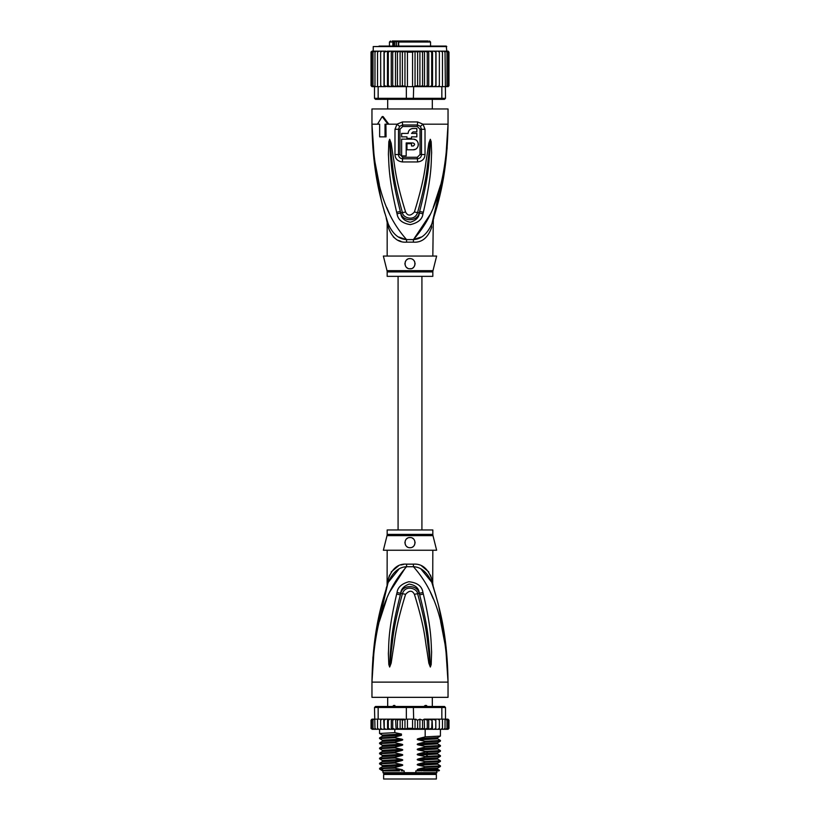 <?xml version="1.0" encoding="UTF-8"?>
<svg xmlns="http://www.w3.org/2000/svg" width="820" height="820" viewBox="0 0 820 820"><rect width="100%" height="100%" fill="white"/><g stroke="black" fill="none" stroke-linecap="round" stroke-linejoin="round"><path stroke-width="1.23" d="M436.373 779L383.627 779L383.627 774.439L436.373 774.439L436.373 779M385.779 773.424L385.779 774.439M434.221 773.424L434.221 774.439M432.314 706.471L432.314 697.338M387.686 706.471L387.686 697.338M392.216 706.83L393.651 705.456L396.521 706.83M423.479 706.83L425.19 705.456L426.349 705.456L427.784 706.83M393.651 705.456L394.809 705.456M425.19 705.456L426.349 705.456M374.156 648.558L371.962 682.117C374.063 612.601 390.709 584.855 406.546 566.722A10.147 1.517 90 0 0 406.587 564.15L406.289 564.15M432.827 534.404A5.074 5.074 90 0 0 432.981 535.634L387.019 535.634A5.074 5.074 -90 0 0 387.173 534.404L387.173 529.956L432.827 529.956L432.827 534.404L387.173 534.404M432.827 550.24L432.714 583.389M372.967 656.933L371.962 682.117C372.649 629.729 382.161 602.146 388.219 582.323C392.8 572.247 398.899 567.05 406.546 566.722L413.454 566.722C421.101 567.05 427.199 572.247 431.781 582.323C437.839 602.146 447.351 629.76 448.038 682.117C445.947 612.612 429.27 584.834 413.454 566.722A10.147 1.517 90 0 1 413.413 564.15C421.849 563.535 427.958 568.516 431.74 579.104C433.206 585.572 433.206 585.572 431.74 579.104L430.469 575.097M446.131 647.544L448.038 682.117L371.962 682.117L371.962 697.338L448.038 697.338L448.038 682.117L445.762 648.005L440.606 621.427M406.084 566.794L389.726 591.938M386.732 598.856L379.404 621.386M433.247 598.815L430.274 591.938M423.345 594.08C431.976 630.959 430.91 642.9 431.607 651.941L431.176 664.61L430.315 667.019L428.829 663.134L426.769 649.389C424.985 639.979 424.985 628.386 414.418 594.346C412.286 590.216 409.344 590.216 405.582 594.336C394.707 629.514 395.004 640.389 393.21 649.512L391.171 663.103L389.684 667.019L388.823 664.589L388.372 653.438C389.09 644.582 387.553 633.45 396.654 594.08L397.044 592.532C397.679 587.366 401.615 583.768 408.842 581.739C417.318 582.61 422.023 586.208 422.956 592.532L423.345 594.08A5.074 0.523 167.3 0 0 419.645 594.869C429.096 631.123 428.511 643.024 429.659 651.931L430.274 666.793L428.491 649.194C427.056 639.754 427.179 628.14 417.585 593.772C417.595 588.606 405.275 584.291 402.415 593.772C392.554 629.288 392.944 640.153 391.499 649.307L389.726 666.793L390.228 653.417C391.417 644.684 390.371 633.583 400.355 594.879L400.713 593.332C400.949 589.201 403.747 586.115 409.129 584.086C415.494 585.101 418.887 588.176 419.286 593.332L419.645 594.869L419.194 593.362C417.329 584.219 402.271 584.527 400.806 593.362L400.355 594.879A5.074 0.523 12.7 0 0 396.654 594.08M422.956 592.532A5.074 0.543 167.1 0 0 419.286 593.332L417.585 593.772A5.074 0.748 -15.8 0 0 414.418 594.346M431.176 664.61A5.074 0.666 -172.7 0 0 430.326 664.436L430.295 666.752A5.074 2.368 -128.3 0 1 430.418 666.967M430.315 667.019A5.074 2.706 -102.6 0 0 430.274 666.793L429.782 662.929L428.829 663.134M405.582 594.336A5.074 0.758 -164.2 0 0 402.415 593.772L400.713 593.332A5.074 0.543 12.9 0 0 397.044 592.532M391.171 663.103L390.217 662.909L389.726 666.793A5.074 2.706 -77.2 0 0 389.684 667.019M389.582 666.967A5.074 2.368 -51.7 0 1 389.705 666.752L389.674 664.415A5.074 0.666 -7.2 0 0 388.823 664.589M432.827 583.901L433.298 586.966L431.781 582.323C433.831 588.586 433.831 588.586 431.781 582.323A10.147 7.144 161.5 0 1 431.74 579.104M398.838 569.275L388.219 582.313C386.169 588.586 386.169 588.586 388.219 582.323A10.147 7.144 18.5 0 0 388.26 579.104C392.042 568.516 398.151 563.535 406.587 564.15L413.413 564.15M387.204 585.398L387.973 583.04M387.901 583.266L375.119 637.642M387.747 583.737L387.235 585.306M389.531 575.097L388.26 579.104C386.794 585.572 386.794 585.572 388.26 579.104L387.87 580.796M387.553 582.21L387.368 583.03M387.101 585.716L387.173 550.24M403.819 564.355L401.021 564.97M398.366 565.954L391.222 571.919M431.771 582.261L421.131 569.254M428.778 571.929L421.675 565.974M445.465 641.937L438.659 605.867M435.973 595.832L433.534 587.704M433.062 586.228L432.796 585.398M432.663 584.988L432.109 583.307M432.981 535.634L436.63 550.24L383.37 550.24L387.019 535.634M410 537.561C416.56 537.161 416.488 548.047 410 547.709C403.522 548.026 403.409 537.182 410 537.561A5.074 5.074 0 0 0 408.749 537.725L409.2 537.623M410 547.709L411.168 547.576A5.074 5.074 0 0 1 408.821 547.565M412.603 546.991L413.3 546.489M414.305 545.32L414.735 544.459M415.074 542.789L415.043 542.061M412.368 538.156A5.074 5.074 0 0 1 413.352 538.832L412.952 538.514M407.55 538.197L406.904 538.617M404.977 541.958L404.967 541.989A5.074 5.074 0 0 0 404.957 543.188M405.828 545.525A5.074 5.074 0 0 1 405.254 544.418L405.275 544.48M407.673 547.145A5.074 5.074 0 0 1 406.658 546.458L406.72 546.509M407.601 538.166A5.074 5.074 0 0 0 406.628 538.842M405.849 539.724A5.074 5.074 0 0 0 405.285 540.769M412.316 547.145A5.074 5.074 0 0 0 413.331 546.458M414.161 545.525A5.074 5.074 0 0 0 414.746 544.418M415.043 543.188A5.074 5.074 0 0 0 415.022 541.958M414.715 540.78A5.074 5.074 0 0 0 414.151 539.724M421.603 770.882L418.446 770.318L437.654 769.262L439.469 770.328L415.822 770.882L415.822 772.655L382.991 772.655L382.991 770.882M404.178 772.655L404.178 770.882L401.246 770.882M437.009 770.882L436.25 773.424L383.75 773.424L382.991 772.655M415.822 772.655L437.009 772.655M439.469 770.328L438.915 770.882L423.417 770.882M419.912 729.267L417.616 728.283L415.043 729.103L412.552 728.283L407.448 728.283L404.967 729.164L402.384 728.283L400.129 729.287L397.444 728.283L396.091 729.298L432.099 729.298L431.699 728.283L428.747 729.298L428.747 719.15L427.271 720.165L427.271 728.283L424.514 729.298L424.278 719.15L422.556 720.165L422.556 728.283L419.912 729.267L419.912 719.181L422.556 720.165M382.028 719.15L380.634 720.165L380.787 719.15L383.698 719.15L378.153 719.15L378.153 707.486L406.341 707.486L406.341 719.15L412.552 719.15L412.552 728.283M415.043 729.103L415.043 719.345L412.552 719.15M413.659 719.15L413.352 706.471L444.491 706.471L445.506 707.486L441.847 707.486L441.139 706.471M378.86 706.471L378.153 707.486L374.494 707.486L375.509 706.471L406.648 706.471L406.341 707.486L441.847 707.486L441.847 719.15L435.779 719.15L435.748 728.283L434.19 729.298L432.529 729.298L432.099 719.15L431.699 728.283M406.648 706.471L413.352 706.471M447.115 719.15L448.304 720.165L447.115 719.15L441.847 719.15M445.711 719.15L446.982 720.165L445.506 719.15L445.506 707.486M374.494 707.486L374.976 728.283L376.308 729.298L374.976 728.283M378.153 719.15L374.976 719.15M446.982 720.165L446.982 728.283L446.316 729.298L443.692 729.298L445.024 728.283L443.692 729.298L435.82 729.298L435.82 719.15L424.278 719.15M445.024 719.15L445.024 728.283M442.144 729.298L442.472 728.283L441.098 729.298L442.144 729.298M442.472 719.15L442.472 728.283M439.212 729.298L439.366 728.283L437.972 729.298L439.212 729.298M439.366 720.165L439.212 719.15L437.972 719.15L439.366 720.165L439.366 728.283M437.972 719.15L436.301 719.15M435.82 729.298L435.748 728.283L435.779 729.298L434.19 729.298M432.529 719.15L435.748 720.165M435.727 728.457L435.779 729.298L429.813 729.298M428.747 719.15L431.699 720.165M428.747 729.298L427.271 728.283M424.514 719.15L427.271 720.165M424.514 729.298L422.556 728.283M415.043 719.345L417.616 720.165L419.912 719.181M417.616 720.165L417.616 728.283M407.448 719.15L407.448 728.283M446.521 719.15L448.007 719.15L448.97 720.165L448.97 728.283L448.007 729.298L448.96 728.426M435.748 728.283L435.779 729.298M446.203 719.15L447.884 719.15L448.97 720.165L448.007 719.15L448.97 720.165L448.97 728.283L447.884 729.298M448.304 720.165L448.304 728.283L447.484 729.298L445.27 729.298M448.304 728.283L447.115 729.298M446.982 728.283L445.711 729.298M428.214 729.298L424.842 729.298M371.081 728.611L373.479 729.298M374.289 729.298L373.018 728.283L373.684 729.298L378.368 729.298M378.368 729.216L377.528 728.283L378.901 729.298L382.028 729.298L380.787 729.298L380.634 728.283L382.028 729.298L384.221 729.298L384.252 728.283L384.221 729.298L391.878 729.298L392.729 728.283L394.799 729.298L391.304 729.298L391.304 719.15L391.878 719.15L384.18 719.15L391.304 719.15M371.696 728.283L372.885 729.298L371.696 728.283L371.696 720.165L374.289 719.15M385.748 719.15L384.252 720.165L384.221 719.15L384.252 728.283L385.748 729.298L384.221 729.298M388.301 728.283L387.962 729.298L390.094 729.298L388.301 728.283L388.301 720.165L390.094 719.15M424.278 729.298L409.815 729.298M424.842 719.15L428.214 719.15M429.813 719.15L432.099 719.15M434.19 719.15L435.779 719.15M371.993 719.15L371.029 720.165L371.993 719.15L371.029 720.165L371.993 719.15L373.479 719.15M372.116 719.15L373.797 719.15M371.696 720.165L372.885 719.15M395.578 719.15L404.075 719.15L394.799 719.15L395.578 719.15L396.091 729.298L394.799 729.298L394.82 732.639L401.431 734.033L401.431 735.345L394.82 737.067L394.82 737.713L401.554 739.127C403.143 739.496 403.143 739.917 401.554 740.388L394.82 742.141L394.82 742.787L401.554 744.191C403.143 744.57 403.143 744.99 401.554 745.462L394.82 747.215L394.82 747.86L401.554 749.265C403.143 749.644 403.143 750.064 401.554 750.536L394.82 752.288L394.82 752.934L401.554 754.338C403.143 754.707 403.143 755.138 401.554 755.609L394.82 757.362L394.82 757.998L401.554 759.412C403.143 759.781 403.143 760.201 401.554 760.673L394.82 762.426L394.82 763.072L401.554 764.486C403.143 764.855 403.143 765.275 401.554 765.747L394.82 767.499L394.82 768.145L401.554 769.56C403.143 769.929 403.143 770.349 401.554 770.82M392.729 720.165L391.878 719.15L394.799 719.15L392.729 720.165L392.729 728.283M390.094 729.298L391.304 729.298M385.748 729.298L387.563 729.298L387.563 719.15M372.885 729.298L374.73 729.298M372.116 729.298L373.797 729.298M396.091 719.15L397.444 720.165L397.444 728.283M397.444 720.165L400.129 719.15L402.384 720.165L402.384 728.283M400.129 729.287L400.129 719.15M402.384 720.165L406.341 719.15M404.967 729.164L404.967 719.284M387.962 719.15L388.301 720.165M404.075 719.15L405.398 719.324M380.634 720.165L380.634 728.283M384.18 729.298L383.698 719.15M377.528 719.15L377.528 728.283M373.018 720.165L373.018 728.283M371.029 720.165L371.029 728.283L371.029 720.165M384.252 720.165L384.221 719.15M418.446 770.318C416.837 769.929 416.837 769.508 418.446 769.057L425.18 767.305L440.401 766.495L440.432 765.808L425.18 766.659L425.18 767.305M425.18 766.659L418.446 765.245C416.837 764.865 416.837 764.435 418.446 763.984L425.18 762.231L440.401 761.421L440.432 760.745L425.18 761.585L425.18 762.231M425.18 761.585L418.446 760.181C416.837 759.791 416.837 759.371 418.446 758.91L425.18 757.157L440.401 756.347L440.432 755.671L425.18 756.511L425.18 757.157M425.18 756.511L418.446 755.107C416.837 754.718 416.837 754.297 418.446 753.836L425.18 752.083L440.401 751.274L440.432 750.597L425.18 751.438L425.18 752.083M425.18 751.438L418.446 750.033C416.837 749.644 416.837 749.224 418.446 748.762L425.18 747.01L440.401 746.21L440.432 745.524L425.18 746.374L425.18 747.01M425.18 746.374L418.446 744.96C416.837 744.57 416.837 744.15 418.446 743.699L425.18 741.946L440.401 741.136L440.432 740.45L425.18 741.3L425.18 741.946M425.18 741.3L418.446 739.886C416.837 739.496 416.837 739.076 418.446 738.625L425.18 736.872L440.401 736.063L440.432 729.298M425.18 729.298L425.18 736.872M418.446 765.245L437.654 764.189L440.432 765.808M418.446 760.181L437.654 759.115L440.432 760.745M418.446 750.033L437.654 748.978L440.432 750.597M418.446 739.886L437.654 738.83L440.432 740.45M418.446 755.107L437.654 754.041L440.432 755.671M418.446 744.96L437.654 743.904L440.432 745.524M394.82 767.499L379.598 768.309L379.598 769.027L382.591 770.882M379.598 768.309L382.345 766.731L401.554 765.747M394.82 757.362L379.568 758.203L379.568 758.848L394.82 757.998M379.598 758.172L382.345 756.583L401.554 755.609M418.446 763.984L437.654 763.01L437.644 764.189M418.446 769.057L437.654 768.084L437.644 769.252M394.82 762.426L379.568 763.276L379.568 763.922L394.82 763.072M379.598 763.235L382.345 761.657L401.554 760.673M418.446 758.91L437.654 757.936L437.644 759.115M382.704 769.365C376.288 768.955 380.326 768.555 394.82 768.145M401.554 759.412L382.345 760.468L379.568 758.848M401.554 764.486L382.345 765.542L379.568 763.922M401.554 754.338L382.345 755.394L379.568 753.775L394.82 752.934M394.82 752.288L379.598 753.098L379.568 753.775M382.345 750.32L379.568 748.701L394.82 747.86M394.82 747.215L379.598 748.024L379.568 748.701M382.356 745.257L379.568 743.627L394.82 742.787M394.82 742.141L379.598 742.951L379.568 743.627M394.82 737.067L379.568 737.918L379.568 738.564L394.82 737.713M382.356 740.193L379.568 738.564M382.356 735.12L379.568 733.49L394.82 732.639M399.524 770.882L384.324 770.882C379.465 770.441 385.215 770 401.554 769.56M437.654 763.01L440.401 761.421M437.654 757.936L440.401 756.347M418.446 753.836L437.654 752.862L440.401 751.274M382.356 750.331L401.554 749.265M379.598 748.024L382.345 746.436L382.345 745.257L401.554 744.191M379.598 742.951L382.345 741.362L382.345 740.183L401.554 739.127M418.446 748.762L437.675 747.778L437.644 748.967M418.446 743.699L437.675 742.705L437.644 743.894M379.598 737.877L382.345 736.298L382.345 735.109L401.431 734.054M418.446 738.625L437.675 737.641L437.644 738.82M379.598 753.098L382.345 751.509L401.554 750.536M382.345 746.436L401.554 745.462M382.345 741.362L401.554 740.388M382.345 736.288L401.431 735.325M414.336 719.427L415.924 719.15M394.369 41L392.831 42.015L393.62 42.015L393.62 46.074M402.517 41L392.134 41M418.333 41L402.917 41M389.459 46.074L389.459 42.015L392.831 42.015L392.831 46.074M398.622 46.074L398.622 42.015L430.541 42.015L430.541 46.074M432.314 108.968L432.314 99.333M387.686 108.968L387.686 99.333M420.219 41L427.199 41M428.153 41L400.283 41M394.953 41L396.839 41M414.51 41L415.043 41M396.327 42.015L396.327 41M396.593 46.074L396.593 41.502L394.933 41.502L394.933 46.074M398.622 42.015L399.35 41L398.469 42.015L398.469 46.074M393.979 41.502L393.62 42.015M448.191 51.158L448.97 52.162L448.017 51.147L446.777 51.147L446.264 46.074L410 46.074L440.945 46.074M379.055 46.074L410 46.074L373.223 46.576L446.777 46.576M428.747 86.653L429.813 86.653L428.214 86.653L428.747 86.653L428.747 51.147L427.271 52.162L427.271 85.639L424.842 86.653L415.924 86.653L424.514 86.653L424.514 51.147L390.187 51.147L388.301 52.162L388.301 85.639L390.187 86.653L391.786 86.653L392.729 85.639L395.158 86.653L413.659 86.653L413.352 99.333L441.139 99.333L441.847 98.318L445.506 98.318L444.491 99.333L441.139 99.333M424.278 51.147L422.556 52.162L419.912 51.178L417.616 52.162L415.043 51.332L412.552 52.162L407.448 52.162L404.957 51.332L402.384 52.162L400.088 51.178L397.444 52.162L395.722 51.147M383.996 86.653L383.996 51.147L380.716 51.147L380.634 52.162L382.099 51.147L380.634 52.162L380.716 86.653L385.81 86.653L378.153 86.653L378.153 98.318L374.494 98.318L375.509 99.333L406.648 99.333L406.341 98.318L441.847 98.318L441.847 86.653L435.861 86.653L439.284 86.653L439.366 85.639L437.9 86.653L439.366 85.639L439.366 52.162L437.9 51.147L435.861 51.147L435.861 86.653L432.099 86.653L434.19 86.653L435.748 85.639M406.648 99.333L413.352 99.333M406.341 86.653L406.341 98.318L378.153 98.318L378.86 99.333M378.153 86.653L374.494 86.653L374.494 98.318M445.024 52.162L443.64 51.147L444.573 51.147L445.024 52.162L445.506 98.318M445.024 86.653L441.847 86.653M415.924 86.653L413.659 86.653M404.075 86.653L395.722 86.653L397.444 85.639L400.088 86.623L400.088 51.178M395.486 51.147L395.486 86.653L387.47 86.653L388.301 85.639M380.634 85.639L382.099 86.653M374.33 86.653L373.018 85.639L374.494 86.653L372.495 86.653L371.696 85.639L372.905 86.653M373.541 51.147L372.126 51.147L371.029 52.162L371.029 85.639L371.983 86.653L371.029 85.639L372.126 86.653L373.541 86.653M371.983 86.653L373.223 86.653M446.459 86.653L448.191 86.633M446.777 86.653L448.94 85.885M447.874 86.653L448.97 85.639L448.97 52.162L448.97 85.639M447.095 86.653L448.304 85.639L445.67 86.653M384.139 86.653L384.252 85.639L387.47 86.653L387.47 51.147L384.252 52.162L384.252 85.639M429.813 86.653L432.099 86.653L431.699 85.639L429.813 86.653M424.514 86.653L428.214 86.653L427.271 85.639M414.336 86.377L417.616 85.639L419.912 86.623L422.556 85.639L424.278 86.653M412.552 52.162L412.552 86.653M407.448 52.162L407.448 86.653M402.384 52.162L402.384 85.639L404.957 86.459L404.957 51.332M404.957 86.459L405.664 86.377M400.088 86.623L402.384 85.639M419.912 86.623L419.912 51.178M422.556 52.162L422.556 85.639M417.616 52.162L417.616 85.639M415.043 86.459L415.043 51.332M397.444 52.162L397.444 85.639M385.81 51.147L377.805 51.147L377.528 52.162L378.963 51.147M377.528 52.162L377.528 86.653M373.018 85.639L373.018 52.162L374.33 51.147L378.153 51.147L376.359 51.147L374.976 52.162L374.976 86.653M376.359 51.147L375.427 51.147L374.976 52.162M374.33 51.147L373.018 52.162M374.484 51.147L372.905 51.147L371.696 52.162L371.696 85.639M372.905 51.147L371.696 52.162M372.126 51.147L371.029 52.162L371.983 51.147L371.029 52.162L371.029 85.639M373.223 46.576L373.223 51.147L371.06 51.906M448.017 51.147L446.459 51.147M448.97 52.162L447.874 51.147M447.095 51.147L448.304 52.162L447.095 51.147L442.195 51.147L442.472 52.162L441.037 51.147L436.004 51.147L436.004 86.653M448.304 52.162L448.304 85.639M446.982 52.162L445.67 51.147L446.982 52.162L446.982 85.639M443.64 51.147L439.284 51.147L439.366 52.162M442.472 52.162L442.472 86.653M442.195 51.147L441.037 51.147M439.284 51.147L437.9 51.147M392.729 85.639L392.729 52.162L395.158 51.147M392.729 52.162L391.786 51.147M391.253 86.653L391.253 51.147M390.187 51.147L387.47 51.147M388.301 52.162L387.901 51.147M384.252 52.162L384.139 51.147M435.861 51.147L434.19 51.147L435.748 52.162M432.529 86.653L432.529 51.147L434.19 51.147M432.529 51.147L431.699 52.162L431.699 85.639M432.099 51.147L429.813 51.147L431.699 52.162M428.747 51.147L429.813 51.147M428.214 51.147L424.842 51.147L427.271 52.162M378.153 51.147L380.716 51.147M447.043 149.189L448.038 124.179C447.351 176.566 437.839 204.159 431.781 223.983C433.831 217.72 433.831 217.72 431.781 223.983C427.23 234.028 421.131 239.225 413.454 239.583A10.147 1.517 -90 0 0 413.413 242.156L406.587 242.156C398.12 242.74 392.011 237.759 388.26 227.201C386.794 220.734 386.794 220.734 388.26 227.201A10.147 7.144 -18.5 0 0 388.219 223.983C386.169 217.72 386.169 217.72 388.219 223.983C382.161 204.159 372.649 176.546 371.962 124.179L373.879 158.844M388.219 223.983L386.702 219.329L388.219 223.983C392.77 234.028 398.868 239.225 406.546 239.583A10.147 1.517 -90 0 1 406.587 242.156L406.023 242.146M432.827 256.055L433.298 219.329L431.781 223.983A10.147 7.144 -161.5 0 0 431.74 227.201C433.206 220.734 433.206 220.734 431.74 227.201C427.989 237.759 421.88 242.74 413.413 242.156M387.019 270.672A5.074 5.074 -90 0 1 387.173 271.902L432.827 271.902A5.074 5.074 90 0 1 432.981 270.672L436.63 256.055L383.37 256.055L387.019 270.672L432.97 270.672M432.827 271.902L432.827 276.35L387.173 276.35L387.173 271.902M411.025 268.632A5.074 5.074 0 0 1 410 268.745C403.44 269.144 403.512 258.269 410 258.597L408.821 258.73A5.074 5.074 0 0 1 411.168 258.73M412.603 259.315L412.316 259.161A5.074 5.074 0 0 1 413.3 259.817M414.305 260.986L414.161 260.77A5.074 5.074 0 0 1 414.735 261.846M415.033 263.077A5.074 5.074 0 0 1 415.043 264.245M414.797 265.301A5.074 5.074 0 0 1 414.366 266.254M413.741 267.094A5.074 5.074 0 0 1 412.952 267.791M407.632 268.15A5.074 5.074 0 0 1 406.648 267.474M405.849 266.572A5.074 5.074 0 0 1 405.285 265.526L405.849 266.572M404.977 264.347A5.074 5.074 0 0 1 404.957 263.117M405.254 261.887A5.074 5.074 0 0 1 405.828 260.78L405.428 261.457M406.669 259.848A5.074 5.074 0 0 1 407.673 259.161L406.658 259.848M404.926 263.497L404.967 264.306M410 258.597C417.165 258.761 415.832 269.626 410 268.745M406.197 142.946L413.044 142.946C415.012 143.971 415.012 144.986 413.044 145.991L411.517 145.991L411.517 143.715L406.956 143.715L406.956 149.793L413.044 149.793C419.932 150.101 419.922 138.857 413.044 139.144L401.636 139.144L401.636 155.882L406.197 155.882L406.197 142.946M406.956 136.868L406.956 138.385L411.517 138.385L411.517 136.868L416.847 136.868L416.847 133.414L411.517 133.414L413.044 131.897L416.847 131.897L416.847 128.494L413.044 128.494C410.061 128.781 408.421 130.421 408.124 133.414L401.636 133.414L401.636 136.868L406.956 136.868M413.044 142.946L414.356 143.715M414.541 144.217L414.541 144.74M413.567 145.898L413.044 145.991M413.044 149.793L415.289 149.301M416.047 148.871L417.001 148.041M417.657 147.128L418.108 146.103M418.333 145.099L418.343 143.941M418.128 142.905L417.657 141.809M416.949 140.855L415.976 140.025M415.381 139.687L413.516 139.164M413.044 128.494L411.937 128.617M410.123 129.457L409.19 130.349M408.257 132.297L408.124 133.414M432.263 222.558L432.765 220.99M398.868 237.052L405.797 239.46M393.344 236.949L395.783 238.927M398.387 240.362L401 241.326M445.844 157.748L448.038 124.179C445.936 193.704 429.29 221.451 413.454 239.583L421.09 237.062M399.955 154.56L399.965 129.263L402.733 126.495L402.63 124.988L399.637 126.321L398.51 129.273L398.499 154.549C398.643 157.03 400.016 158.455 402.61 158.803A2.532 0.523 -90 0 0 402.692 157.45A2.532 0.523 -90 0 0 402.692 157.266L399.955 154.56L394.973 154.529L394.984 129.293L397.023 124.179L402.435 121.934L417.564 121.934L422.976 124.179L425.016 129.293L425.026 154.529C424.77 158.885 422.269 161.355 417.544 161.95A5.074 1.045 -90 0 0 417.39 158.803L402.61 158.803A5.074 1.045 -90 0 0 402.456 161.95C397.731 161.355 395.23 158.885 394.973 154.529M402.733 126.495L417.267 126.495L420.035 129.263L420.045 154.56L417.308 157.266L402.692 157.266M396.654 212.226C388.044 175.377 389.11 163.436 388.403 154.385L388.823 141.716L389.684 139.287L391.171 143.192L393.231 156.968C395.014 166.378 395.025 177.981 405.582 211.96C407.714 216.111 410.656 216.111 414.418 211.96C425.303 176.741 424.996 165.876 426.8 156.763L428.829 143.172L430.315 139.287L431.176 141.696L431.638 152.838C430.93 161.684 432.478 172.815 423.345 212.226L422.956 213.774C422.372 219.176 418.179 222.784 410.359 224.618C402.394 223.388 397.946 219.77 397.044 213.774L396.654 212.226A5.074 0.523 -12.7 0 0 400.355 211.427L400.806 212.944C402.384 221.851 417.431 222.015 419.194 212.944L419.645 211.427L419.286 212.974C419.112 217.31 416.109 220.406 410.277 222.271C404.291 220.928 401.103 217.833 400.713 212.974L400.355 211.427C390.925 175.213 391.499 163.323 390.34 154.396L389.674 141.891M431.176 141.696A5.074 0.666 172.7 0 1 430.326 141.87L429.772 152.858C428.593 161.581 429.649 172.682 419.645 211.427A5.074 0.523 -167.3 0 0 423.345 212.226M389.582 139.338A5.074 2.368 51.8 0 0 389.705 139.554L391.519 157.163C392.954 166.603 392.841 178.217 402.415 212.534C402.579 217.741 414.561 222.046 417.585 212.534C427.466 176.976 427.056 166.111 428.501 156.958L430.295 139.554A5.074 2.368 128.3 0 0 430.418 139.338M428.829 143.172L429.782 143.377L430.274 139.513A5.074 2.706 102.6 0 0 430.315 139.287M389.684 139.287A5.074 2.706 77.2 0 0 389.726 139.513L390.217 143.397L391.171 143.192M417.267 126.495L417.37 124.988L420.363 126.321L421.49 129.273L421.5 154.549C421.357 157.03 419.983 158.455 417.39 158.803A2.532 0.523 -90 0 1 417.308 157.45A2.532 0.523 -90 0 1 417.308 157.266M432.089 223.071L444.881 168.664M374.535 164.369L381.341 200.439M383.955 210.227L384.898 213.456M379.393 184.879L374.238 158.301L371.962 124.179C374.053 193.694 390.73 221.472 406.546 239.583L413.454 239.583L430.274 214.368M433.267 207.439L440.596 184.92M386.753 207.501L389.726 214.368M397.044 213.774A5.074 0.543 -12.9 0 0 400.713 212.974L402.415 212.534A5.074 0.748 164.2 0 0 405.582 211.96M422.956 213.774A5.074 0.543 -167.1 0 1 419.286 212.974L417.585 212.534A5.074 0.758 15.8 0 1 414.418 211.96M388.823 141.716A5.074 0.666 7.2 0 0 389.674 141.88M385.923 124.179L386.056 136.868L379.65 136.868L379.65 124.179L378.409 124.179M385.021 136.868L385.021 124.179L388.813 124.179L383.104 116.573L382.202 116.573L387.891 124.179M420.363 126.321A5.074 1.158 139.8 0 0 422.976 124.179L448.038 124.179L448.038 108.968L371.962 108.968L371.962 124.179L379.65 124.179M377.497 124.179L382.202 116.573M427.886 756.429L426.277 754.851L426.277 753.58L427.886 752.001M398.694 46.074L398.694 42.015M398.582 41.502L396.593 41.502M402.435 121.934A5.074 1.004 90 0 0 402.64 124.988L417.37 124.988A5.074 1.004 90 0 0 417.564 121.934M399.965 129.263L394.984 129.293M420.045 154.56L425.026 154.529M420.035 129.263L425.016 129.293M388.813 124.179L397.023 124.179A5.074 1.158 40.2 0 0 399.637 126.321M417.544 161.95L402.456 161.95M388.219 582.323L386.189 588.247M431.781 582.323L433.811 588.247M379.568 733.49L379.568 729.298M440.401 766.495L437.654 768.084M382.345 765.542L382.345 766.731M382.345 760.468L382.345 761.657M382.345 755.394L382.345 756.583M440.401 746.2L437.654 747.789M440.401 741.136L437.654 742.715M440.401 736.063L437.654 737.641M382.345 751.509L382.345 750.331M437.654 754.041L437.654 752.862M398.079 276.35L398.079 529.956M421.921 276.35L421.921 529.956M389.459 42.015L390.474 41M430.541 42.015L429.526 41M433.083 220.016L433.298 219.329M431.781 223.983L433.811 218.058M386.189 218.058L387.173 222.404L387.173 256.055"/></g></svg>
